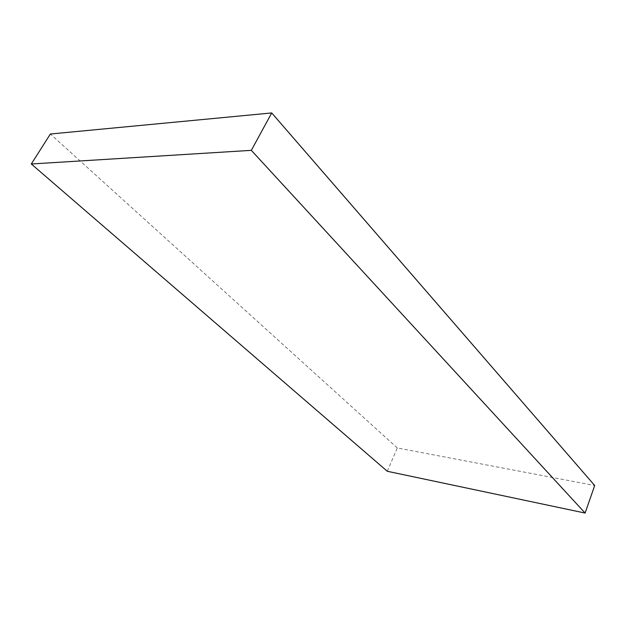 <?xml version="1.0" encoding="UTF-8"?>
<svg xmlns="http://www.w3.org/2000/svg" width="626" height="626" viewBox="0 0 626 626"><rect width="100%" height="100%" fill="white"/><g stroke="black" fill="none" stroke-linecap="round" stroke-linejoin="round"><path stroke-width="0.47" stroke-dasharray="3.13 2.35" d="M387.291 471.276L397.283 447.958L594.7 485.51M397.283 447.958L50.37 134.011"/><path stroke-width="0.94" d="M594.7 485.51L271.723 112.946L251.323 150.342L585.107 513.054L594.7 485.51M251.323 150.342L31.3 163.989L50.37 134.011L271.723 112.946M31.3 163.989L387.291 471.276L585.107 513.054"/></g></svg>
